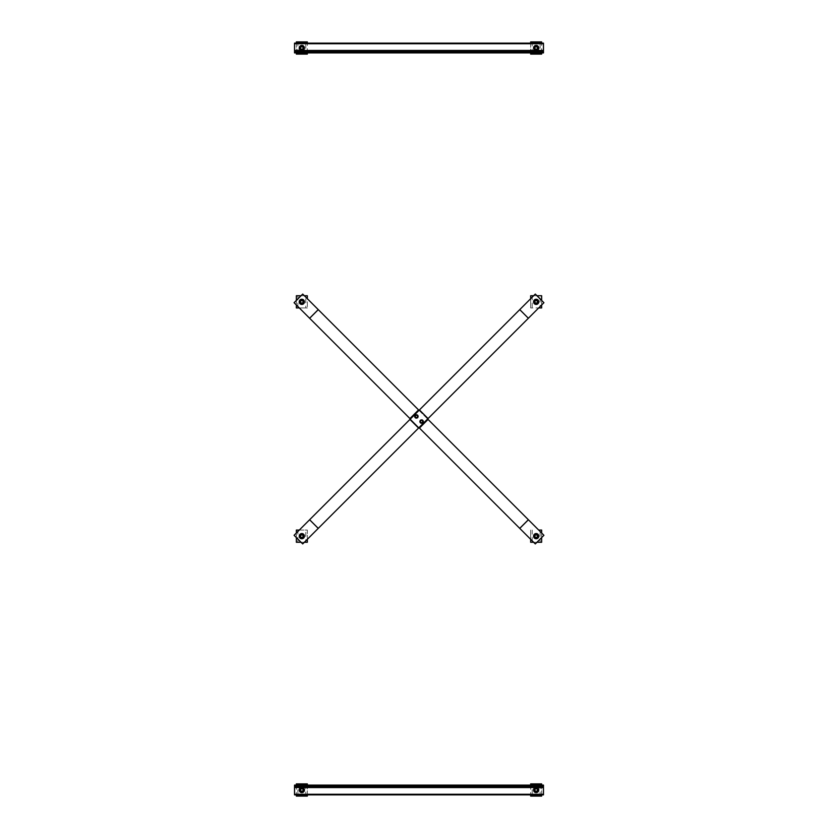 <?xml version="1.0" encoding="UTF-8"?>
<svg xmlns="http://www.w3.org/2000/svg" width="838" height="838" viewBox="0 0 838 838"><rect width="100%" height="100%" fill="white"/><g stroke="black" fill="none" stroke-linecap="round" stroke-linejoin="round"><path stroke-width="0.63" stroke-dasharray="4.19 3.14" d="M422.289 422.289A0.995 0.995 0 0 1 420.634 421.849A0.995 0.995 0 0 1 421.849 420.634A0.995 0.995 0 0 1 422.289 422.289A0.995 0.995 0 0 0 422.289 420.886A0.995 0.995 0 0 0 420.886 420.886A0.995 0.995 0 0 0 420.886 422.289A0.995 0.995 0 0 0 422.289 422.289M417.115 417.115A0.995 0.995 0 0 1 415.449 416.664A0.995 0.995 0 0 1 416.664 415.449A0.995 0.995 0 0 1 417.115 417.115A0.995 0.995 0 0 0 417.115 415.711A0.995 0.995 0 0 0 415.711 415.711A0.995 0.995 0 0 0 415.711 417.115A0.995 0.995 0 0 0 417.115 417.115A0.964 0.964 0 0 0 417.094 415.732A0.964 0.964 0 0 0 415.732 415.732A0.964 0.964 0 0 0 415.732 417.094A0.964 0.964 0 0 0 417.094 417.094A0.964 0.964 0 0 1 415.732 417.094A0.964 0.964 0 0 1 415.732 415.732A0.964 0.964 0 0 1 417.094 415.732A0.964 0.964 0 0 1 417.094 417.094A0.995 0.995 0 0 1 415.449 416.664A0.995 0.995 0 0 1 416.664 415.459A0.995 0.995 0 0 1 417.115 417.115A0.995 0.995 0 0 0 416.664 415.459A0.995 0.995 0 0 0 415.449 416.664A0.995 0.995 0 0 0 417.115 417.115M302.759 537.074A1.299 1.299 0 0 1 300.591 536.498A1.299 1.299 0 0 1 302.183 534.906A1.299 1.299 0 0 1 302.759 537.074A1.299 1.299 0 0 0 302.759 535.241A1.299 1.299 0 0 0 300.926 535.241A1.299 1.299 0 0 0 300.926 537.074A1.299 1.299 0 0 0 302.759 537.074M537.074 302.759A1.299 1.299 0 0 1 534.906 302.183A1.299 1.299 0 0 1 536.488 300.591A1.299 1.299 0 0 1 537.074 302.759A1.299 1.299 0 0 0 537.074 300.926A1.299 1.299 0 0 0 535.241 300.926A1.299 1.299 0 0 0 535.241 302.759A1.299 1.299 0 0 0 537.074 302.759M318.241 528.39L302.707 543.925L294.075 535.293L535.293 294.075L543.925 302.707L318.241 528.39L309.61 519.759M420.886 422.289A0.995 0.995 0 0 0 422.551 421.849A0.995 0.995 0 0 0 421.336 420.634A0.995 0.995 0 0 0 420.886 422.289A0.995 0.995 0 0 1 420.886 420.886A0.995 0.995 0 0 1 422.289 420.886A0.995 0.995 0 0 1 422.289 422.289A0.995 0.995 0 0 1 420.886 422.289M415.711 417.115A0.995 0.995 0 0 0 417.366 416.664A0.995 0.995 0 0 0 416.151 415.449A0.995 0.995 0 0 0 415.711 417.115A0.995 0.995 0 0 1 415.711 415.711A0.995 0.995 0 0 1 417.115 415.711A0.995 0.995 0 0 1 417.115 417.115A0.995 0.995 0 0 1 415.711 417.115M535.241 537.074A1.299 1.299 0 0 0 537.409 536.498A1.299 1.299 0 0 0 535.817 534.906A1.299 1.299 0 0 0 535.241 537.074A1.299 1.299 0 0 1 535.241 535.241A1.299 1.299 0 0 1 537.074 535.241A1.299 1.299 0 0 1 537.074 537.074A1.299 1.299 0 0 1 535.241 537.074M300.926 302.759A1.299 1.299 0 0 0 303.094 302.183A1.299 1.299 0 0 0 301.512 300.591A1.299 1.299 0 0 0 300.926 302.759A1.299 1.299 0 0 1 300.926 300.926A1.299 1.299 0 0 1 302.759 300.926A1.299 1.299 0 0 1 302.759 302.759A1.299 1.299 0 0 1 300.926 302.759M410.369 419L419 427.631M309.61 318.241L294.075 302.707L302.707 294.075L543.925 535.293L535.293 543.925L309.631 318.262L318.241 309.61M427.631 419L419 410.369M422.268 422.268A0.964 0.964 0 0 0 422.268 420.906A0.964 0.964 0 0 0 420.906 420.906A0.964 0.964 0 0 0 420.906 422.268A0.964 0.964 0 0 0 422.268 422.268A0.964 0.964 0 0 1 420.906 422.268A0.964 0.964 0 0 1 420.906 420.906A0.964 0.964 0 0 1 422.268 420.906A0.964 0.964 0 0 1 422.268 422.268M420.33 420.33L422.048 419.869L423.305 421.126L422.844 422.844L421.126 423.305L419.869 422.048L420.33 420.33M421.032 421.032A0.786 0.786 0 0 0 421.388 422.342A0.786 0.786 0 0 0 422.342 421.388A0.786 0.786 0 0 0 421.032 421.032M422.918 422.373L421.577 423.127A1.54 1.54 0 0 0 422.928 420.833L422.918 422.373M420.686 423.117L420.247 422.352A1.54 1.54 0 0 0 421.577 423.127L422.467 423.138L423.368 421.608L422.928 420.833A1.54 1.54 0 0 0 421.598 420.048L422.488 420.058L421.598 420.048A1.54 1.54 0 0 0 420.247 422.352L419.817 421.577L420.718 420.048L419.817 421.577L420.686 423.117M422.247 420.466A1.309 1.309 0 0 1 422.719 422.247A1.309 1.309 0 0 1 420.927 422.719A1.309 1.309 0 0 1 420.466 420.927A1.309 1.309 0 0 1 422.247 420.466A1.309 1.309 0 0 0 420.466 420.927A1.309 1.309 0 0 0 420.927 422.719A1.309 1.309 0 0 0 422.719 422.247A1.309 1.309 0 0 0 422.247 420.466M420.896 421.179A0.807 0.807 0 0 0 421.587 422.394A0.807 0.807 0 0 0 422.289 421.189A0.807 0.807 0 0 0 420.896 421.179A0.807 0.807 0 0 1 421.996 420.896A0.807 0.807 0 0 1 422.279 421.996A0.807 0.807 0 0 1 421.179 422.279A0.807 0.807 0 0 1 420.896 421.179M420.76 421.105A0.964 0.964 0 0 1 422.425 421.116A0.964 0.964 0 0 1 421.577 422.551A0.964 0.964 0 0 1 420.76 421.105M422.415 422.08A0.964 0.964 0 0 0 421.598 420.624A0.964 0.964 0 0 0 420.749 422.059A0.964 0.964 0 0 0 422.415 422.08M420.886 420.886A0.995 0.995 0 0 1 422.551 421.336A0.995 0.995 0 0 1 421.336 422.551A0.995 0.995 0 0 1 420.886 420.886A0.995 0.995 0 0 0 421.336 422.551A0.995 0.995 0 0 0 422.551 421.336A0.995 0.995 0 0 0 420.886 420.886M420.184 420.184A1.98 1.98 0 0 1 423.504 421.074A1.98 1.98 0 0 1 421.074 423.504A1.98 1.98 0 0 1 420.184 420.184A1.98 1.98 0 0 1 423.504 421.074A1.98 1.98 0 0 1 421.074 423.504A1.98 1.98 0 0 1 420.184 420.184M417.67 417.67L415.952 418.131L414.695 416.874L415.156 415.156L416.874 414.695L418.131 415.952L417.67 417.67M416.968 416.968A0.786 0.786 0 0 0 416.612 415.658A0.786 0.786 0 0 0 415.658 416.612A0.786 0.786 0 0 0 416.968 416.968M415.082 415.638L416.423 414.873A1.54 1.54 0 0 0 415.072 417.167L415.082 415.638M417.314 414.883L417.753 415.658A1.54 1.54 0 0 0 416.423 414.873L415.533 414.862L414.632 416.402L415.512 417.942L415.072 417.167A1.54 1.54 0 0 0 416.402 417.953L415.512 417.942L416.402 417.953A1.54 1.54 0 0 0 417.753 415.658L418.183 416.423L417.282 417.953L418.183 416.423L417.314 414.883M415.753 417.534A1.309 1.309 0 0 1 415.281 415.753A1.309 1.309 0 0 1 417.073 415.281A1.309 1.309 0 0 1 417.534 417.073A1.309 1.309 0 0 1 415.753 417.534A1.309 1.309 0 0 0 417.534 417.073A1.309 1.309 0 0 0 417.073 415.281A1.309 1.309 0 0 0 415.281 415.753A1.309 1.309 0 0 0 415.753 417.534M417.104 416.821A0.807 0.807 0 0 0 416.413 415.606A0.807 0.807 0 0 0 415.711 416.811A0.807 0.807 0 0 0 417.104 416.821A0.807 0.807 0 0 1 416.004 417.104A0.807 0.807 0 0 1 415.721 416.004A0.807 0.807 0 0 1 416.821 415.721A0.807 0.807 0 0 1 417.104 416.821M417.24 416.895A0.964 0.964 0 0 1 415.575 416.884A0.964 0.964 0 0 1 416.423 415.449A0.964 0.964 0 0 1 417.24 416.895M415.585 415.92A0.964 0.964 0 0 0 416.402 417.376A0.964 0.964 0 0 0 417.251 415.941A0.964 0.964 0 0 0 415.585 415.92M417.816 417.816A1.98 1.98 0 0 1 414.496 416.926A1.98 1.98 0 0 1 416.926 414.496A1.98 1.98 0 0 1 417.816 417.816A1.98 1.98 0 0 1 414.496 416.926A1.98 1.98 0 0 1 416.926 414.496A1.98 1.98 0 0 1 417.816 417.816M536.152 300.873A0.974 0.974 0 0 0 535.314 302.329A0.974 0.974 0 0 0 537.001 302.329A0.974 0.974 0 0 0 536.152 300.873A0.974 0.974 0 0 1 537.127 301.848A0.974 0.974 0 0 1 536.152 302.811A0.974 0.974 0 0 1 535.189 301.848A0.974 0.974 0 0 1 536.152 300.873M541.652 307.944L540.122 307.944L540.122 295.741L541.652 295.741L541.652 307.944M541.652 304.98L541.652 300.433M532.193 295.741L532.193 307.944L530.664 307.944L530.664 295.741L540.122 295.741M536.959 295.741L533.628 295.741M530.664 298.705L530.664 307.944L538.687 307.944M540.122 307.944L532.193 307.944M537.891 302.214L537.315 302.214L537.891 302.026M538.185 301.942A2.032 2.032 0 0 1 536.152 303.869A2.032 2.032 0 0 1 534.131 301.879A2.032 2.032 0 0 1 536.09 299.815A2.032 2.032 0 0 1 538.185 301.743M537.378 301.743A1.226 1.226 0 0 0 536.09 300.622A1.226 1.226 0 0 0 534.937 301.879A1.226 1.226 0 0 0 536.152 303.063A1.226 1.226 0 0 1 534.937 301.785A1.226 1.226 0 0 1 536.278 300.633A1.226 1.226 0 0 1 537.368 302.026M537.315 302.214A1.226 1.226 0 0 1 536.152 303.063A1.226 1.226 0 0 0 537.378 301.942M536.152 303.136A1.299 1.299 0 0 1 535.032 301.198A1.299 1.299 0 0 1 537.284 301.198A1.299 1.299 0 0 1 536.152 303.136A1.299 1.299 0 0 0 537.284 301.198A1.299 1.299 0 0 0 535.032 301.198A1.299 1.299 0 0 0 536.152 303.136M536.152 304.435A2.587 2.587 0 0 1 533.911 300.549A2.587 2.587 0 0 1 538.405 300.549A2.587 2.587 0 0 1 536.152 304.435M536.152 300.695A1.152 1.152 0 0 0 535 301.848A1.152 1.152 0 0 0 536.152 303A1.152 1.152 0 0 0 537.315 301.848A1.152 1.152 0 0 0 536.152 300.695A1.152 1.152 0 0 1 537.315 301.848A1.152 1.152 0 0 1 536.152 303A1.152 1.152 0 0 1 535 301.848A1.152 1.152 0 0 1 536.152 300.695M536.152 303.838L534.424 302.843L534.424 300.842L536.152 299.847L537.891 300.842L537.891 302.843L536.152 303.838M536.152 302.79A0.943 0.943 0 0 0 536.98 301.366A0.943 0.943 0 0 0 535.335 301.366A0.943 0.943 0 0 0 536.152 302.79M301.848 300.873A0.974 0.974 0 0 0 300.999 302.329A0.974 0.974 0 0 0 302.686 302.329A0.974 0.974 0 0 0 301.848 300.873A0.974 0.974 0 0 1 302.811 301.848A0.974 0.974 0 0 1 301.848 302.811A0.974 0.974 0 0 1 300.873 301.848A0.974 0.974 0 0 1 301.848 300.873M299.313 307.944L307.337 307.944L305.807 307.944L305.807 295.741L307.337 295.741L307.337 307.944L307.337 298.705M297.878 295.741L297.878 307.944L296.348 307.944L296.348 295.741L305.807 295.741M304.372 295.741L301.041 295.741M296.348 300.433L296.348 304.98M305.807 307.944L297.878 307.944M303.576 302.214L303 302.214L303.576 302.026M303.869 301.942A2.032 2.032 0 0 1 301.848 303.869A2.032 2.032 0 0 1 299.815 301.879A2.032 2.032 0 0 1 301.774 299.815A2.032 2.032 0 0 1 303.869 301.743M303.063 301.743A1.226 1.226 0 0 0 301.774 300.622A1.226 1.226 0 0 0 300.622 301.879A1.226 1.226 0 0 0 301.848 303.063A1.226 1.226 0 0 1 300.622 301.785A1.226 1.226 0 0 1 301.963 300.633A1.226 1.226 0 0 1 303.052 302.026M303 302.214A1.226 1.226 0 0 1 301.848 303.063A1.226 1.226 0 0 0 303.063 301.942M301.848 303.136A1.299 1.299 0 0 1 300.716 301.198A1.299 1.299 0 0 1 302.968 301.198A1.299 1.299 0 0 1 301.848 303.136A1.299 1.299 0 0 0 302.968 301.198A1.299 1.299 0 0 0 300.716 301.198A1.299 1.299 0 0 0 301.848 303.136M301.848 304.435A2.587 2.587 0 0 1 299.595 300.549A2.587 2.587 0 0 1 304.089 300.549A2.587 2.587 0 0 1 301.848 304.435M301.848 300.695A1.152 1.152 0 0 0 300.685 301.848A1.152 1.152 0 0 0 301.848 303A1.152 1.152 0 0 0 303 301.848A1.152 1.152 0 0 0 301.848 300.695A1.152 1.152 0 0 1 303 301.848A1.152 1.152 0 0 1 301.848 303A1.152 1.152 0 0 1 300.685 301.848A1.152 1.152 0 0 1 301.848 300.695M301.848 303.838L300.109 302.843L300.109 300.842L301.848 299.847L303.576 300.842L303.576 302.843L301.848 303.838M301.848 302.79A0.943 0.943 0 0 0 302.665 301.366A0.943 0.943 0 0 0 301.02 301.366A0.943 0.943 0 0 0 301.848 302.79M536.152 535.189A0.974 0.974 0 0 0 535.314 536.645A0.974 0.974 0 0 0 537.001 536.645A0.974 0.974 0 0 0 536.152 535.189A0.974 0.974 0 0 1 537.127 536.163A0.974 0.974 0 0 1 536.152 537.127A0.974 0.974 0 0 1 535.189 536.163A0.974 0.974 0 0 1 536.152 535.189M541.652 542.259L540.122 542.259L540.122 530.056L541.652 530.056L541.652 542.259M541.652 537.567L541.652 533.02M538.687 530.056L540.122 530.056M532.193 530.056L532.193 542.259L530.664 542.259L530.664 530.056L530.664 539.295M533.628 542.259L536.959 542.259M540.122 542.259L532.193 542.259M537.891 536.53L537.315 536.53L537.891 536.341M538.185 536.257A2.032 2.032 0 0 1 536.152 538.185A2.032 2.032 0 0 1 534.131 536.194A2.032 2.032 0 0 1 536.09 534.131A2.032 2.032 0 0 1 538.185 536.058M537.378 536.058A1.226 1.226 0 0 0 536.09 534.937A1.226 1.226 0 0 0 534.937 536.194A1.226 1.226 0 0 0 536.152 537.378A1.226 1.226 0 0 1 534.937 536.1A1.226 1.226 0 0 1 536.278 534.948A1.226 1.226 0 0 1 537.368 536.341M537.315 536.53A1.226 1.226 0 0 1 536.152 537.378A1.226 1.226 0 0 0 537.378 536.257M536.152 537.451A1.299 1.299 0 0 1 535.032 535.513A1.299 1.299 0 0 1 537.284 535.513A1.299 1.299 0 0 1 536.152 537.451A1.299 1.299 0 0 0 537.284 535.513A1.299 1.299 0 0 0 535.032 535.513A1.299 1.299 0 0 0 536.152 537.451M536.152 538.75A2.587 2.587 0 0 1 533.911 534.864A2.587 2.587 0 0 1 538.405 534.864A2.587 2.587 0 0 1 536.152 538.75M536.152 535A1.152 1.152 0 0 0 535 536.163A1.152 1.152 0 0 0 536.152 537.315A1.152 1.152 0 0 0 537.315 536.163A1.152 1.152 0 0 0 536.152 535A1.152 1.152 0 0 1 537.315 536.163A1.152 1.152 0 0 1 536.152 537.315A1.152 1.152 0 0 1 535 536.163A1.152 1.152 0 0 1 536.152 535M536.152 538.153L534.424 537.158L534.424 535.157L536.152 534.162L537.891 535.157L537.891 537.158L536.152 538.153M536.152 537.106A0.943 0.943 0 0 0 536.98 535.681A0.943 0.943 0 0 0 535.335 535.681A0.943 0.943 0 0 0 536.152 537.106M301.848 535.189A0.974 0.974 0 0 0 300.999 536.645A0.974 0.974 0 0 0 302.686 536.645A0.974 0.974 0 0 0 301.848 535.189A0.974 0.974 0 0 1 302.811 536.163A0.974 0.974 0 0 1 301.848 537.127A0.974 0.974 0 0 1 300.873 536.163A0.974 0.974 0 0 1 301.848 535.189M307.337 542.259L305.807 542.259L305.807 530.056L307.337 530.056L307.337 542.259M307.337 539.295L307.337 530.056L299.313 530.056M297.878 530.056L297.878 542.259L296.348 542.259L296.348 530.056L305.807 530.056M296.348 533.02L296.348 537.567M301.041 542.259L304.372 542.259M305.807 542.259L297.878 542.259M303.576 536.53L303 536.53L303.576 536.341M303.869 536.257A2.032 2.032 0 0 1 301.848 538.185A2.032 2.032 0 0 1 299.815 536.194A2.032 2.032 0 0 1 301.774 534.131A2.032 2.032 0 0 1 303.869 536.058M303.063 536.058A1.226 1.226 0 0 0 301.774 534.937A1.226 1.226 0 0 0 300.622 536.194A1.226 1.226 0 0 0 301.848 537.378A1.226 1.226 0 0 1 300.622 536.1A1.226 1.226 0 0 1 301.963 534.948A1.226 1.226 0 0 1 303.052 536.341M303 536.53A1.226 1.226 0 0 1 301.848 537.378A1.226 1.226 0 0 0 303.063 536.257M301.848 537.451A1.299 1.299 0 0 1 300.716 535.513A1.299 1.299 0 0 1 302.968 535.513A1.299 1.299 0 0 1 301.848 537.451A1.299 1.299 0 0 0 302.968 535.513A1.299 1.299 0 0 0 300.716 535.513A1.299 1.299 0 0 0 301.848 537.451M301.848 538.75A2.587 2.587 0 0 1 299.595 534.864A2.587 2.587 0 0 1 304.089 534.864A2.587 2.587 0 0 1 301.848 538.75M301.848 535A1.152 1.152 0 0 0 300.685 536.163A1.152 1.152 0 0 0 301.848 537.315A1.152 1.152 0 0 0 303 536.163A1.152 1.152 0 0 0 301.848 535A1.152 1.152 0 0 1 303 536.163A1.152 1.152 0 0 1 301.848 537.315A1.152 1.152 0 0 1 300.685 536.163A1.152 1.152 0 0 1 301.848 535M301.848 538.153L300.109 537.158L300.109 535.157L301.848 534.162L303.576 535.157L303.576 537.158L301.848 538.153M301.848 537.106A0.943 0.943 0 0 0 302.665 535.681A0.943 0.943 0 0 0 301.02 535.681A0.943 0.943 0 0 0 301.848 537.106M300.549 48.007A1.299 1.299 0 0 1 302.487 46.876A1.299 1.299 0 0 1 302.487 49.128A1.299 1.299 0 0 1 300.549 48.007A1.299 1.299 0 0 0 301.848 49.295A1.299 1.299 0 0 0 303.136 48.007A1.299 1.299 0 0 0 301.848 46.708A1.299 1.299 0 0 0 300.549 48.007M534.864 48.007A1.299 1.299 0 0 1 536.802 46.876A1.299 1.299 0 0 1 536.802 49.128A1.299 1.299 0 0 1 534.864 48.007A1.299 1.299 0 0 0 536.152 49.295A1.299 1.299 0 0 0 537.451 48.007A1.299 1.299 0 0 0 536.152 46.708A1.299 1.299 0 0 0 534.864 48.007M294.526 52.888L294.526 43.126L543.474 43.126L543.474 52.888L294.526 52.888M543.474 51.663L294.526 51.663M301.848 47.033A0.974 0.974 0 0 0 300.999 48.489A0.974 0.974 0 0 0 302.686 48.489A0.974 0.974 0 0 0 301.848 47.033A0.974 0.974 0 0 1 302.811 48.007A0.974 0.974 0 0 1 301.848 48.971A0.974 0.974 0 0 1 300.873 48.007A0.974 0.974 0 0 1 301.848 47.033M307.337 54.103L305.807 54.103L305.807 41.9L307.337 41.9L307.337 54.103M307.337 52.888L307.337 43.126M297.878 41.9L297.878 54.103L296.348 54.103L296.348 41.9L305.807 41.9M296.348 43.126L296.348 52.888M305.807 54.103L297.878 54.103M303.576 48.374L303 48.374L303.576 48.185M303.869 48.101A2.032 2.032 0 0 1 301.848 50.029A2.032 2.032 0 0 1 299.815 48.038A2.032 2.032 0 0 1 301.774 45.975A2.032 2.032 0 0 1 303.869 47.902M303.063 47.902A1.226 1.226 0 0 0 301.774 46.781A1.226 1.226 0 0 0 300.622 48.038A1.226 1.226 0 0 0 301.848 49.222A1.226 1.226 0 0 1 300.622 47.944A1.226 1.226 0 0 1 301.963 46.792A1.226 1.226 0 0 1 303.052 48.185M303 48.374A1.226 1.226 0 0 1 301.848 49.222A1.226 1.226 0 0 0 303.063 48.101M301.848 49.295A1.299 1.299 0 0 1 300.716 47.357A1.299 1.299 0 0 1 302.968 47.357A1.299 1.299 0 0 1 301.848 49.295A1.299 1.299 0 0 0 302.968 47.357A1.299 1.299 0 0 0 300.716 47.357A1.299 1.299 0 0 0 301.848 49.295A1.267 1.267 0 0 1 300.57 48.007A1.267 1.267 0 0 1 301.848 46.729A1.267 1.267 0 0 1 303.115 48.007A1.267 1.267 0 0 1 301.848 49.274M301.848 50.594A2.587 2.587 0 0 1 299.595 46.708A2.587 2.587 0 0 1 304.089 46.708A2.587 2.587 0 0 1 301.848 50.594M301.848 46.844A1.152 1.152 0 0 0 300.685 48.007A1.152 1.152 0 0 0 301.848 49.159A1.152 1.152 0 0 0 303 48.007A1.152 1.152 0 0 0 301.848 46.844A1.152 1.152 0 0 1 303 48.007A1.152 1.152 0 0 1 301.848 49.159A1.152 1.152 0 0 1 300.685 48.007A1.152 1.152 0 0 1 301.848 46.844M301.848 49.997L300.109 49.002L300.109 47.001L301.848 46.006L303.576 47.001L303.576 49.002L301.848 49.997M301.848 48.95A0.943 0.943 0 0 0 302.665 47.525A0.943 0.943 0 0 0 301.02 47.525A0.943 0.943 0 0 0 301.848 48.95M536.152 47.033A0.974 0.974 0 0 0 535.314 48.489A0.974 0.974 0 0 0 537.001 48.489A0.974 0.974 0 0 0 536.152 47.033A0.974 0.974 0 0 1 537.127 48.007A0.974 0.974 0 0 1 536.152 48.971A0.974 0.974 0 0 1 535.189 48.007A0.974 0.974 0 0 1 536.152 47.033M541.652 54.103L540.122 54.103L540.122 41.9L541.652 41.9L541.652 54.103M541.652 52.888L541.652 43.126M532.193 41.9L532.193 54.103L530.664 54.103L530.664 41.9L540.122 41.9M530.664 43.126L530.664 52.888M540.122 54.103L532.193 54.103M537.891 48.374L537.315 48.374L537.891 48.185M538.185 48.101A2.032 2.032 0 0 1 536.152 50.029A2.032 2.032 0 0 1 534.131 48.038A2.032 2.032 0 0 1 536.09 45.975A2.032 2.032 0 0 1 538.185 47.902M537.378 47.902A1.226 1.226 0 0 0 536.09 46.781A1.226 1.226 0 0 0 534.937 48.038A1.226 1.226 0 0 0 536.152 49.222A1.226 1.226 0 0 1 534.937 47.944A1.226 1.226 0 0 1 536.278 46.792A1.226 1.226 0 0 1 537.368 48.185M537.315 48.374A1.226 1.226 0 0 1 536.152 49.222A1.226 1.226 0 0 0 537.378 48.101M536.152 49.295A1.299 1.299 0 0 1 535.032 47.357A1.299 1.299 0 0 1 537.284 47.357A1.299 1.299 0 0 1 536.152 49.295A1.299 1.299 0 0 0 537.284 47.357A1.299 1.299 0 0 0 535.032 47.357A1.299 1.299 0 0 0 536.152 49.295A1.267 1.267 0 0 1 534.885 48.007A1.267 1.267 0 0 1 536.152 46.729A1.267 1.267 0 0 1 537.43 48.007A1.267 1.267 0 0 1 536.152 49.274M536.152 50.594A2.587 2.587 0 0 1 533.911 46.708A2.587 2.587 0 0 1 538.405 46.708A2.587 2.587 0 0 1 536.152 50.594M536.152 46.844A1.152 1.152 0 0 0 535 48.007A1.152 1.152 0 0 0 536.152 49.159A1.152 1.152 0 0 0 537.315 48.007A1.152 1.152 0 0 0 536.152 46.844A1.152 1.152 0 0 1 537.315 48.007A1.152 1.152 0 0 1 536.152 49.159A1.152 1.152 0 0 1 535 48.007A1.152 1.152 0 0 1 536.152 46.844M536.152 49.997L534.424 49.002L534.424 47.001L536.152 46.006L537.891 47.001L537.891 49.002L536.152 49.997M536.152 48.95A0.943 0.943 0 0 0 536.98 47.525A0.943 0.943 0 0 0 535.335 47.525A0.943 0.943 0 0 0 536.152 48.95M537.451 789.993A1.299 1.299 0 0 1 535.513 791.124A1.299 1.299 0 0 1 535.513 788.872A1.299 1.299 0 0 1 537.451 789.993A1.299 1.299 0 0 0 536.152 788.705A1.299 1.299 0 0 0 534.864 789.993A1.299 1.299 0 0 0 536.152 791.292A1.299 1.299 0 0 0 537.451 789.993M303.136 789.993A1.299 1.299 0 0 1 301.198 791.124A1.299 1.299 0 0 1 301.198 788.872A1.299 1.299 0 0 1 303.136 789.993A1.299 1.299 0 0 0 301.848 788.705A1.299 1.299 0 0 0 300.549 789.993A1.299 1.299 0 0 0 301.848 791.292A1.299 1.299 0 0 0 303.136 789.993M543.474 785.112L543.474 794.874L294.526 794.874L294.526 785.112L543.474 785.112M294.526 786.337L543.474 786.337M536.152 790.967A0.974 0.974 0 0 0 537.001 789.511A0.974 0.974 0 0 0 535.314 789.511A0.974 0.974 0 0 0 536.152 790.967A0.974 0.974 0 0 1 535.189 789.993A0.974 0.974 0 0 1 536.152 789.029A0.974 0.974 0 0 1 537.127 789.993A0.974 0.974 0 0 1 536.152 790.967M530.664 783.897L532.193 783.897L532.193 796.1L530.664 796.1L530.664 783.897M530.664 785.112L530.664 794.874M540.122 796.1L540.122 783.897L541.652 783.897L541.652 796.1L532.193 796.1M541.652 794.874L541.652 785.112M532.193 783.897L540.122 783.897M534.424 789.626L535 789.626L534.424 789.815M534.131 789.899A2.032 2.032 0 0 1 536.152 787.971A2.032 2.032 0 0 1 538.185 789.962A2.032 2.032 0 0 1 536.226 792.025A2.032 2.032 0 0 1 534.131 790.098M534.937 790.098A1.226 1.226 0 0 0 536.226 791.219A1.226 1.226 0 0 0 537.378 789.962A1.226 1.226 0 0 0 536.152 788.778A1.226 1.226 0 0 1 537.378 790.056A1.226 1.226 0 0 1 536.037 791.208A1.226 1.226 0 0 1 534.948 789.815M535 789.626A1.226 1.226 0 0 1 536.152 788.778A1.226 1.226 0 0 0 534.937 789.899M536.152 788.705A1.299 1.299 0 0 1 537.284 790.643A1.299 1.299 0 0 1 535.032 790.643A1.299 1.299 0 0 1 536.152 788.705A1.299 1.299 0 0 0 535.032 790.643A1.299 1.299 0 0 0 537.284 790.643A1.299 1.299 0 0 0 536.152 788.705A1.267 1.267 0 0 1 537.43 789.993A1.267 1.267 0 0 1 536.152 791.271A1.267 1.267 0 0 1 534.885 789.993A1.267 1.267 0 0 1 536.152 788.726M536.152 787.406A2.587 2.587 0 0 1 538.405 791.292A2.587 2.587 0 0 1 533.911 791.292A2.587 2.587 0 0 1 536.152 787.406M536.152 791.156A1.152 1.152 0 0 0 537.315 789.993A1.152 1.152 0 0 0 536.152 788.841A1.152 1.152 0 0 0 535 789.993A1.152 1.152 0 0 0 536.152 791.156A1.152 1.152 0 0 1 535 789.993A1.152 1.152 0 0 1 536.152 788.841A1.152 1.152 0 0 1 537.315 789.993A1.152 1.152 0 0 1 536.152 791.156M536.152 788.003L537.891 788.998L537.891 790.999L536.152 791.994L534.424 790.999L534.424 788.998L536.152 788.003M536.152 789.05A0.943 0.943 0 0 0 535.335 790.475A0.943 0.943 0 0 0 536.98 790.475A0.943 0.943 0 0 0 536.152 789.05M301.848 790.967A0.974 0.974 0 0 0 302.686 789.511A0.974 0.974 0 0 0 300.999 789.511A0.974 0.974 0 0 0 301.848 790.967A0.974 0.974 0 0 1 300.873 789.993A0.974 0.974 0 0 1 301.848 789.029A0.974 0.974 0 0 1 302.811 789.993A0.974 0.974 0 0 1 301.848 790.967M296.348 783.897L297.878 783.897L297.878 796.1L296.348 796.1L296.348 783.897M296.348 785.112L296.348 794.874M305.807 796.1L305.807 783.897L307.337 783.897L307.337 796.1L297.878 796.1M307.337 794.874L307.337 785.112M297.878 783.897L305.807 783.897M300.109 789.626L300.685 789.626L300.109 789.815M299.815 789.899A2.032 2.032 0 0 1 301.848 787.971A2.032 2.032 0 0 1 303.869 789.962A2.032 2.032 0 0 1 301.91 792.025A2.032 2.032 0 0 1 299.815 790.098M300.622 790.098A1.226 1.226 0 0 0 301.91 791.219A1.226 1.226 0 0 0 303.063 789.962A1.226 1.226 0 0 0 301.848 788.778A1.226 1.226 0 0 1 303.063 790.056A1.226 1.226 0 0 1 301.722 791.208A1.226 1.226 0 0 1 300.633 789.815M300.685 789.626A1.226 1.226 0 0 1 301.848 788.778A1.226 1.226 0 0 0 300.622 789.899M301.848 788.705A1.299 1.299 0 0 1 302.968 790.643A1.299 1.299 0 0 1 300.716 790.643A1.299 1.299 0 0 1 301.848 788.705A1.299 1.299 0 0 0 300.716 790.643A1.299 1.299 0 0 0 302.968 790.643A1.299 1.299 0 0 0 301.848 788.705A1.267 1.267 0 0 1 303.115 789.993A1.267 1.267 0 0 1 301.848 791.271A1.267 1.267 0 0 1 300.57 789.993A1.267 1.267 0 0 1 301.848 788.726M301.848 787.406A2.587 2.587 0 0 1 304.089 791.292A2.587 2.587 0 0 1 299.595 791.292A2.587 2.587 0 0 1 301.848 787.406M301.848 791.156A1.152 1.152 0 0 0 303 789.993A1.152 1.152 0 0 0 301.848 788.841A1.152 1.152 0 0 0 300.685 789.993A1.152 1.152 0 0 0 301.848 791.156A1.152 1.152 0 0 1 300.685 789.993A1.152 1.152 0 0 1 301.848 788.841A1.152 1.152 0 0 1 303 789.993A1.152 1.152 0 0 1 301.848 791.156M301.848 788.003L303.576 788.998L303.576 790.999L301.848 791.994L300.109 790.999L300.109 788.998L301.848 788.003M301.848 789.05A0.943 0.943 0 0 0 301.02 790.475A0.943 0.943 0 0 0 302.665 790.475A0.943 0.943 0 0 0 301.848 789.05M309.641 519.728L318.272 528.359M409.939 419.429L418.571 428.061M419.429 409.939L428.061 418.571M519.728 309.641L528.359 318.272M519.759 309.61L528.39 318.241M318.262 309.631L309.631 318.262M418.571 409.939L409.939 418.571M428.061 419.429L419.429 428.061M528.369 519.738L519.738 528.369M528.39 519.759L519.759 528.39M422.321 420.854A1.037 1.037 0 0 1 422.321 422.321A1.037 1.037 0 0 1 420.854 422.321A1.037 1.037 0 0 1 420.854 420.854A1.037 1.037 0 0 1 422.321 420.854M415.679 417.146A1.037 1.037 0 0 1 415.679 415.679A1.037 1.037 0 0 1 417.146 415.679A1.037 1.037 0 0 1 417.146 417.146A1.037 1.037 0 0 1 415.679 417.146M534.885 301.848A1.267 1.267 0 0 1 536.152 300.57A1.267 1.267 0 0 1 537.43 301.848A1.267 1.267 0 0 1 536.152 303.115A1.267 1.267 0 0 1 534.885 301.848M300.57 301.848A1.267 1.267 0 0 1 301.848 300.57A1.267 1.267 0 0 1 303.115 301.848A1.267 1.267 0 0 1 301.848 303.115A1.267 1.267 0 0 1 300.57 301.848M534.885 536.163A1.267 1.267 0 0 1 536.152 534.885A1.267 1.267 0 0 1 537.43 536.163A1.267 1.267 0 0 1 536.152 537.43A1.267 1.267 0 0 1 534.885 536.163M300.57 536.163A1.267 1.267 0 0 1 301.848 534.885A1.267 1.267 0 0 1 303.115 536.163A1.267 1.267 0 0 1 301.848 537.43A1.267 1.267 0 0 1 300.57 536.163M537.032 50.448L535.283 50.448M302.717 50.448L300.968 50.448M300.968 787.552L302.717 787.552M535.283 787.552L537.032 787.552"/><path stroke-width="1.26" d="M528.39 318.241L543.925 302.707L535.293 294.075L294.075 535.293L302.707 543.925L528.369 318.262L519.759 309.61M419 427.631L535.293 543.925L543.925 535.293L427.631 419M419 410.369L302.707 294.075L294.075 302.707L410.369 419M420.33 420.33L421.189 420.1A1.54 1.54 0 0 0 420.1 421.189L420.33 420.33M422.048 419.869L422.677 420.498A1.54 1.54 0 0 0 421.189 420.1L422.048 419.869M423.305 421.126L423.075 421.985A1.54 1.54 0 0 0 422.677 420.498L423.305 421.126M423.075 421.985L421.985 423.075A1.54 1.54 0 0 0 423.075 421.985M421.985 423.075L420.498 422.677A1.54 1.54 0 0 0 421.985 423.075M420.498 422.677L420.1 421.189A1.54 1.54 0 0 0 420.498 422.677M417.67 417.67L416.811 417.9A1.54 1.54 0 0 0 417.9 416.811L417.67 417.67M415.952 418.131L415.323 417.502A1.54 1.54 0 0 0 416.811 417.9L415.952 418.131M414.695 416.874L414.925 416.015A1.54 1.54 0 0 0 415.323 417.502L414.695 416.874M414.925 416.015L416.015 414.925A1.54 1.54 0 0 0 414.925 416.015M416.015 414.925L417.502 415.323A1.54 1.54 0 0 0 416.015 414.925M417.502 415.323L417.9 416.811A1.54 1.54 0 0 0 417.502 415.323M538.687 307.944L541.652 307.944L541.652 304.98M541.652 300.433L541.652 295.741L536.959 295.741M533.628 295.741L530.664 295.741L530.664 298.705M538.153 302.214A2.032 2.032 0 0 1 536.152 303.869A2.032 2.032 0 0 1 534.131 301.785A2.032 2.032 0 0 1 536.278 299.815A2.032 2.032 0 0 1 538.174 302.026L537.891 302.214M536.152 304.435A2.587 2.587 0 0 1 533.911 300.549A2.587 2.587 0 0 1 538.405 300.549A2.587 2.587 0 0 1 536.152 304.435M536.152 303.838L535.293 303.346A1.728 1.728 0 0 0 537.022 303.346L536.152 303.838M534.424 302.843L534.424 301.848A1.728 1.728 0 0 0 535.293 303.346L534.424 302.843M534.424 300.842L535.293 300.35A1.728 1.728 0 0 0 534.424 301.848L534.424 300.842M535.293 300.35L537.022 300.35A1.728 1.728 0 0 0 535.293 300.35M537.022 300.35L537.891 301.848A1.728 1.728 0 0 0 537.022 300.35M537.891 301.848L537.022 303.346A1.728 1.728 0 0 0 537.891 301.848M307.337 298.705L307.337 295.741L304.372 295.741M301.041 295.741L296.348 295.741L296.348 300.433M296.348 304.98L296.348 307.944L299.313 307.944M303.838 302.214A2.032 2.032 0 0 1 301.848 303.869A2.032 2.032 0 0 1 299.815 301.785A2.032 2.032 0 0 1 301.963 299.815A2.032 2.032 0 0 1 303.859 302.026L303.576 302.214M301.848 304.435A2.587 2.587 0 0 1 299.595 300.549A2.587 2.587 0 0 1 304.089 300.549A2.587 2.587 0 0 1 301.848 304.435M301.848 303.838L300.978 303.346A1.728 1.728 0 0 0 302.707 303.346L301.848 303.838M300.109 302.843L300.109 301.848A1.728 1.728 0 0 0 300.978 303.346L300.109 302.843M300.109 300.842L300.978 300.35A1.728 1.728 0 0 0 300.109 301.848L300.109 300.842M300.978 300.35L302.707 300.35A1.728 1.728 0 0 0 300.978 300.35M302.707 300.35L303.576 301.848A1.728 1.728 0 0 0 302.707 300.35M303.576 301.848L302.707 303.346A1.728 1.728 0 0 0 303.576 301.848M536.959 542.259L541.652 542.259L541.652 537.567M541.652 533.02L541.652 530.056L538.687 530.056M530.664 539.295L530.664 542.259L533.628 542.259M538.153 536.53A2.032 2.032 0 0 1 536.152 538.185A2.032 2.032 0 0 1 534.131 536.1A2.032 2.032 0 0 1 536.278 534.131A2.032 2.032 0 0 1 538.174 536.341L537.891 536.53M536.152 538.75A2.587 2.587 0 0 1 533.911 534.864A2.587 2.587 0 0 1 538.405 534.864A2.587 2.587 0 0 1 536.152 538.75M536.152 538.153L535.293 537.661A1.728 1.728 0 0 0 537.022 537.661L536.152 538.153M534.424 537.158L534.424 536.163A1.728 1.728 0 0 0 535.293 537.661L534.424 537.158M534.424 535.157L535.293 534.665A1.728 1.728 0 0 0 534.424 536.163L534.424 535.157M535.293 534.665L537.022 534.665A1.728 1.728 0 0 0 535.293 534.665M537.022 534.665L537.891 536.163A1.728 1.728 0 0 0 537.022 534.665M537.891 536.163L537.022 537.661A1.728 1.728 0 0 0 537.891 536.163M304.372 542.259L307.337 542.259L307.337 539.295M299.313 530.056L296.348 530.056L296.348 533.02M296.348 537.567L296.348 542.259L301.041 542.259M303.838 536.53A2.032 2.032 0 0 1 301.848 538.185A2.032 2.032 0 0 1 299.815 536.1A2.032 2.032 0 0 1 301.963 534.131A2.032 2.032 0 0 1 303.859 536.341L303.576 536.53M301.848 538.75A2.587 2.587 0 0 1 299.595 534.864A2.587 2.587 0 0 1 304.089 534.864A2.587 2.587 0 0 1 301.848 538.75M301.848 538.153L300.978 537.661A1.728 1.728 0 0 0 302.707 537.661L301.848 538.153M300.109 537.158L300.109 536.163A1.728 1.728 0 0 0 300.978 537.661L300.109 537.158M300.109 535.157L300.978 534.665A1.728 1.728 0 0 0 300.109 536.163L300.109 535.157M300.978 534.665L302.707 534.665A1.728 1.728 0 0 0 300.978 534.665M302.707 534.665L303.576 536.163A1.728 1.728 0 0 0 302.707 534.665M303.576 536.163L302.707 537.661A1.728 1.728 0 0 0 303.576 536.163M294.526 52.27L294.526 52.888L543.474 52.888L543.474 51.663L294.526 51.663L294.526 52.27L543.474 52.27M543.474 51.663L543.474 43.126L294.526 43.126L294.526 51.663M296.348 52.888L296.348 54.103L307.337 54.103L307.337 52.888M307.337 43.126L307.337 41.9L296.348 41.9L296.348 43.126M303.838 48.374A2.032 2.032 0 0 1 301.848 50.029A2.032 2.032 0 0 1 299.815 47.944A2.032 2.032 0 0 1 301.963 45.975A2.032 2.032 0 0 1 303.859 48.185L303.576 48.374M301.848 50.594A2.587 2.587 0 0 1 299.595 46.708A2.587 2.587 0 0 1 304.089 46.708A2.587 2.587 0 0 1 301.848 50.594M301.848 49.997L300.978 49.505A1.728 1.728 0 0 0 302.707 49.505L301.848 49.997M300.109 49.002L300.109 48.007A1.728 1.728 0 0 0 300.978 49.505L300.109 49.002M300.109 47.001L300.978 46.509A1.728 1.728 0 0 0 300.109 48.007L300.109 47.001M300.978 46.509L302.707 46.509A1.728 1.728 0 0 0 300.978 46.509M302.707 46.509L303.576 48.007A1.728 1.728 0 0 0 302.707 46.509M303.576 48.007L302.707 49.505A1.728 1.728 0 0 0 303.576 48.007M530.664 52.888L530.664 54.103L541.652 54.103L541.652 52.888M541.652 43.126L541.652 41.9L530.664 41.9L530.664 43.126M538.153 48.374A2.032 2.032 0 0 1 536.152 50.029A2.032 2.032 0 0 1 534.131 47.944A2.032 2.032 0 0 1 536.278 45.975A2.032 2.032 0 0 1 538.174 48.185L537.891 48.374M536.152 50.594A2.587 2.587 0 0 1 533.911 46.708A2.587 2.587 0 0 1 538.405 46.708A2.587 2.587 0 0 1 536.152 50.594M536.152 49.997L535.293 49.505A1.728 1.728 0 0 0 537.022 49.505L536.152 49.997M534.424 49.002L534.424 48.007A1.728 1.728 0 0 0 535.293 49.505L534.424 49.002M534.424 47.001L535.293 46.509A1.728 1.728 0 0 0 534.424 48.007L534.424 47.001M535.293 46.509L537.022 46.509A1.728 1.728 0 0 0 535.293 46.509M537.022 46.509L537.891 48.007A1.728 1.728 0 0 0 537.022 46.509M537.891 48.007L537.022 49.505A1.728 1.728 0 0 0 537.891 48.007M543.474 785.73L543.474 785.112L294.526 785.112L294.526 786.337L543.474 786.337L543.474 785.73L294.526 785.73M294.526 786.337L294.526 794.874L543.474 794.874L543.474 786.337M541.652 785.112L541.652 783.897L530.664 783.897L530.664 785.112M530.664 794.874L530.664 796.1L541.652 796.1L541.652 794.874M534.162 789.626A2.032 2.032 0 0 1 536.152 787.971A2.032 2.032 0 0 1 538.185 790.056A2.032 2.032 0 0 1 536.037 792.025A2.032 2.032 0 0 1 534.141 789.815L534.424 789.626M536.152 787.406A2.587 2.587 0 0 1 538.405 791.292A2.587 2.587 0 0 1 533.911 791.292A2.587 2.587 0 0 1 536.152 787.406M536.152 788.003L537.022 788.495A1.728 1.728 0 0 0 535.293 788.495L536.152 788.003M537.891 788.998L537.891 789.993A1.728 1.728 0 0 0 537.022 788.495L537.891 788.998M537.891 790.999L537.022 791.491A1.728 1.728 0 0 0 537.891 789.993L537.891 790.999M537.022 791.491L535.293 791.491A1.728 1.728 0 0 0 537.022 791.491M535.293 791.491L534.424 789.993A1.728 1.728 0 0 0 535.293 791.491M534.424 789.993L535.293 788.495A1.728 1.728 0 0 0 534.424 789.993M307.337 785.112L307.337 783.897L296.348 783.897L296.348 785.112M296.348 794.874L296.348 796.1L307.337 796.1L307.337 794.874M299.847 789.626A2.032 2.032 0 0 1 301.848 787.971A2.032 2.032 0 0 1 303.869 790.056A2.032 2.032 0 0 1 301.722 792.025A2.032 2.032 0 0 1 299.826 789.815L300.109 789.626M301.848 787.406A2.587 2.587 0 0 1 304.089 791.292A2.587 2.587 0 0 1 299.595 791.292A2.587 2.587 0 0 1 301.848 787.406M301.848 788.003L302.707 788.495A1.728 1.728 0 0 0 300.978 788.495L301.848 788.003M303.576 788.998L303.576 789.993A1.728 1.728 0 0 0 302.707 788.495L303.576 788.998M303.576 790.999L302.707 791.491A1.728 1.728 0 0 0 303.576 789.993L303.576 790.999M302.707 791.491L300.978 791.491A1.728 1.728 0 0 0 302.707 791.491M300.978 791.491L300.109 789.993A1.728 1.728 0 0 0 300.978 791.491M300.109 789.993L300.978 788.495A1.728 1.728 0 0 0 300.109 789.993M519.738 309.631L528.369 318.262M419.429 409.939L428.061 418.571M409.939 419.429L418.571 428.061M309.631 519.738L318.262 528.369M309.61 519.759L318.241 528.39M528.359 519.728L519.728 528.359M528.39 519.759L519.759 528.39M428.061 419.429L419.429 428.061M418.571 409.939L409.939 418.571M318.272 309.641L309.641 318.272M318.241 309.61L309.61 318.241M543.474 50.448L537.032 50.448M535.283 50.448L302.717 50.448M300.968 50.448L294.526 50.448M543.474 43.733L294.526 43.733M294.526 787.552L300.968 787.552M302.717 787.552L535.283 787.552M537.032 787.552L543.474 787.552M294.526 794.267L543.474 794.267"/></g></svg>
